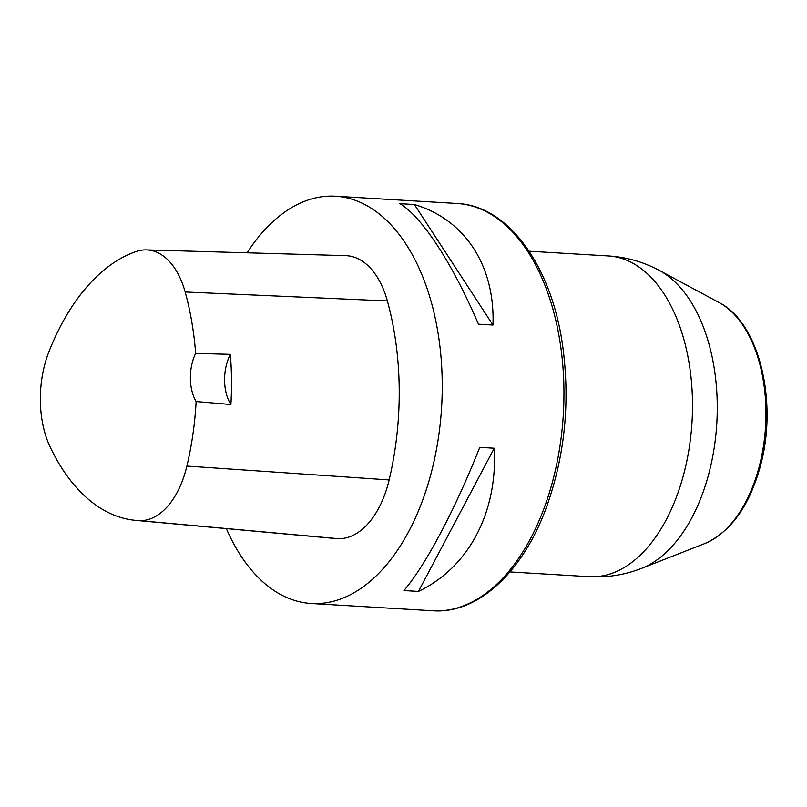 <?xml version="1.0" encoding="UTF-8"?>
<svg xmlns="http://www.w3.org/2000/svg" width="807" height="807" viewBox="0 0 807 807"><rect width="100%" height="100%" fill="white"/><g stroke="black" fill="none" stroke-linecap="round" stroke-linejoin="round"><path stroke-width="1.21" d="M247.083 252.813A204.01 118.468 93.4 0 1 335.541 196.222A204.01 118.468 93.4 0 1 442.145 394.663A204.01 118.468 93.4 0 1 325.493 602.879A204.01 118.468 93.4 0 1 311.199 603.505A204.01 118.468 93.4 0 1 226.353 528.615M418.44 591.43L403.934 590.563C425.773 565.021 454.906 510.014 479.762 447.35L494.267 448.218C497.727 512.576 468.595 567.583 418.44 591.43L494.267 448.218M492.976 325.06L478.47 324.192C452.323 263.173 422.132 216.871 399.879 203.657L414.384 204.524C464.953 219.433 495.145 265.735 492.976 325.06L414.384 204.524M146.45 249.908L345.699 255.658A86.702 50.347 93.4 0 1 387.37 300.95A224.407 130.31 93.4 0 1 389.145 479.933A86.702 50.347 93.4 0 1 337.851 538.652A224.407 130.31 93.4 0 1 334.209 538.41L135.697 520.384A218.253 126.739 93.4 0 1 50.024 446.695A80.549 46.776 93.4 0 1 48.975 351.6A218.253 126.739 93.4 0 1 136.464 251.441A80.549 46.776 93.4 0 1 146.45 249.908A80.549 46.776 93.4 0 1 185.166 291.993A218.253 126.739 93.4 0 1 195.647 353.395L230.388 354.364A219.312 127.355 -86.6 0 1 230.903 404.499A35.7 20.73 93.4 0 1 230.388 354.364M230.903 404.499L196.141 401.553A218.253 126.739 93.4 0 1 186.891 466.073A80.549 46.776 93.4 0 1 139.238 520.626A218.253 126.739 93.4 0 1 135.697 520.384M196.141 401.553A35.7 20.73 93.4 0 1 195.647 353.395M641.585 568.35L704.733 543.575A124.994 72.58 -86.6 0 0 765.571 426.288A124.994 72.58 -86.6 0 0 719.128 302.585L659.39 270.476A154.5 89.718 93.4 0 1 716.798 423.372A154.5 89.718 93.4 0 1 641.585 568.35C624.779 574.927 607.358 577.701 589.302 576.692A160.654 93.289 -86.6 0 0 600.559 576.198A160.654 93.289 -86.6 0 0 692.416 412.236A160.654 93.289 -86.6 0 0 608.468 255.96L529.079 251.219M311.199 603.505L432.915 610.778A204.01 118.468 -86.6 0 0 447.209 610.153A204.01 118.468 -86.6 0 0 563.851 401.936A204.01 118.468 -86.6 0 0 457.246 203.495L335.541 196.222M139.238 520.626L337.851 538.652M185.166 291.993L387.37 300.95M186.891 466.073L389.145 479.933M589.302 576.692L509.913 571.951M659.39 270.476C643.482 261.942 626.514 257.11 608.468 255.96M704.733 543.575C730.829 531.874 749.37 506.05 760.365 466.123C778.109 402.239 759.437 322.679 719.128 302.585M432.915 610.778C477.694 613.986 522.169 572.627 545.814 508.965C564.799 456.964 570.398 402.491 562.62 345.537C551.504 265.856 508.349 205.694 457.246 203.495"/></g></svg>
